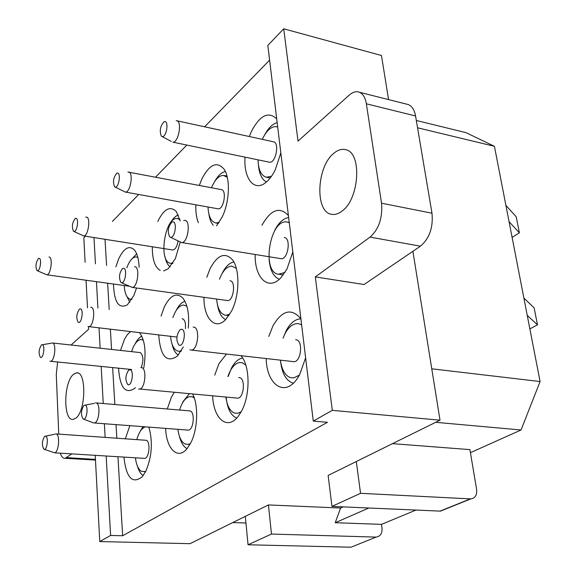 <?xml version="1.0" encoding="UTF-8"?>
<svg xmlns="http://www.w3.org/2000/svg" width="576" height="576" viewBox="0 0 576 576"><rect width="100%" height="100%" fill="white"/><g stroke="black" fill="none" stroke-linecap="round" stroke-linejoin="round"><path stroke-width="0.86" d="M416.326 120.485L465.97 132.638L494.431 146.318L505.894 205.38L516.226 216.821L519.372 232.812L509.054 221.659L540.086 381.542L521.05 429.984L470.426 452.671M512.107 237.391L519.372 232.812M523.886 298.094L534.139 307.858L537.48 324.828L527.242 315.396M529.87 328.918L537.48 324.828M505.894 205.38L509.054 221.659M232.747 522.569L245.945 523.015M435.686 422.316L521.05 429.984M392.472 443.657L469.915 449.618L476.582 489.24C477.158 495.036 475.222 498.254 470.786 498.902L360.54 493.315L356.321 461.52L328.126 475.445L331.949 506.39L360.54 493.315M417.557 127.786L494.431 146.318M431.762 368.813L540.086 381.542M343.166 506.88L340.61 508.039L268.438 504.936L189.994 543.686L99.763 541.562L95.234 455.328M315.31 276.912L370.087 237.11L420.43 246.182L364.082 284.515L315.31 276.912L332.302 410.357L313.272 421.092L267.826 45.418L283.716 28.8L381.47 55.519L388.548 99.59M412.898 251.302L440.014 420.178L356.321 461.52M354.6 545.767L376.128 537.084C380.39 536.407 382.349 533.398 382.003 528.055L381.492 524.369L416.016 510.062M350.633 547.2L248.054 544.774L271.476 534.053L268.438 504.936M245.297 516.37L248.054 544.774M106.171 456.005L110.606 535.442L99.763 541.562M332.302 410.357L440.014 420.178M313.272 421.092L327.478 422.302L122.645 535.759L110.606 535.442M71.071 345.017L88.625 329.249L88.481 326.621M87.494 307.814L86.047 280.238M85.111 262.289L83.83 237.859L85.406 236.203M269.604 60.142L204.631 126.799M186.79 145.102L155.578 177.127M138.672 194.479L112.421 221.407M283.716 28.8L298.015 141.12L349.193 95.141C352.757 92.009 356.17 91.044 359.431 92.254C363.017 93.845 365.335 97.697 366.365 103.81L381.535 203.198C382.702 217.843 378.886 229.147 370.087 237.11M444.161 509.645L440.064 511.114L331.949 506.39M340.61 508.039L335.225 522.72L368.863 508.003M335.225 522.72L381.492 524.369M375.689 537.084L271.476 534.053M93.982 237.557L95.443 263.801M96.444 281.678L97.913 308.088M99.022 327.845L100.152 348.199M101.174 366.415L103.241 403.524M104.371 423.734L105.134 437.35M58.752 434.102L56.275 374.393L57.622 362.002M71.755 453.881L65.203 458.287C63.13 458.59 61.51 456.883 60.336 453.175M75.686 418.241L73.375 419.328C63.022 421.956 63.367 381.794 73.62 374.249L76.406 372.917C86.616 370.483 86.083 411.394 75.686 418.241M341.942 211.162C338.544 213.754 335.239 214.819 332.014 214.358C314.734 213.012 316.303 166.81 333.886 153.245C337.918 149.882 341.863 148.694 345.722 149.695C362.225 152.539 359.46 199.145 341.942 211.162M105.019 239.306L106.574 265.428M107.633 283.226L109.195 309.521M110.362 329.184L111.571 349.445M112.644 367.574L114.84 404.51M116.035 424.62L116.842 438.17M117.943 456.732L122.645 535.759M139.133 267.322C138.794 258.955 137.117 253.058 134.107 249.624C128.851 245.153 123.667 248.342 118.541 259.186L115.906 266.796M113.486 284.04C114.156 302.414 118.814 309.312 127.447 304.754L133.855 295.502L136.548 288.007M163.584 270.936L168.17 268.776L175.385 258.602L180.252 242.05M180.18 220.939L176.321 211.579C170.172 205.538 163.987 208.836 157.759 221.472M152.309 246.773C152.251 259.438 154.901 267.322 160.25 270.439M216.526 225.85L222.156 217.044C229.565 202.075 230.508 178.423 224.158 169.279C216.972 160.898 209.506 164.196 201.751 179.172L199.31 185.436M195.847 204.804C195.617 211.874 196.438 217.843 198.317 222.71M245.03 157.19C243.497 178.423 254.11 192.211 265.788 182.506C269.294 179.712 272.441 175.5 275.234 169.877L280.829 152.906M276.703 118.829C268.387 111.082 259.963 115.272 251.438 131.393L249.3 136.526M143.791 367.87C146.369 351.806 144.943 340.056 139.514 332.633M130.522 331.567L127.426 334.584L124.582 339.055L120.485 350.417M118.526 368.172C119.981 387.698 125.345 394.445 134.633 388.411L135.374 387.648M158.724 334.908C160.351 356.227 166.55 363.312 177.329 356.141L183.348 346.939M188.258 328.133C189.497 314.086 187.603 303.962 182.578 297.749C176.342 292.298 170.266 295.337 164.362 306.857L161.057 316.109M203.94 297.331C203.659 318.298 215.05 330.804 225.648 319.594L231.466 311.191C239.681 295.646 240.07 269.093 232.358 259.675C224.928 251.914 217.505 254.902 210.089 268.632L206.784 277.315M255.182 254.498C254.484 277.855 268.33 291.463 280.829 277.812L286.97 269.006L292.81 251.928M288.403 215.525C279.655 206.258 270.835 209.52 261.936 225.295M123.912 457.099C126.302 477.907 132.415 484.445 142.258 476.719L145.764 471.334C151.942 456.754 152.986 442.008 148.903 427.118M129.852 425.671L125.338 438.761M165.607 428.386C166.32 448.913 177.725 460.397 187.106 448.574L190.555 443.275C197.762 429.998 198.742 405.432 192.622 393.955M174.362 392.256L171.346 397.231L167.299 408.96M212.659 395.813C213.307 418.666 227.318 430.898 238.198 416.347L241.38 411.437C250.502 395.388 250.15 365.422 240.919 355.716M226.44 354.082L218.952 363.658L214.726 375.149M266.17 358.574C266.623 384.502 284.393 397.411 297.079 378.864L299.52 375.012L305.618 357.847M300.91 318.881L300.614 318.456C291.427 307.966 282.262 310.298 273.132 325.447L268.79 336.42M141.826 336.204C139.385 337.313 137.167 339.833 135.166 343.757M366.365 103.81L415.562 115.963C414.446 109.973 412.027 106.171 408.298 104.566L406.318 104.069M415.562 115.963L431.986 213.214L381.535 203.198M420.43 246.182C429.451 238.5 433.31 227.513 431.986 213.214M125.827 294.293L129.83 302.314M136.656 253.807L130.586 260.395M178.344 215.028C175.464 215.978 172.778 218.664 170.302 223.092M165.002 256.709C165.989 261.684 167.71 265.075 170.15 266.882M225.389 171.54C221.537 172.289 217.98 175.608 214.718 181.483M208.872 213.998C209.599 218.995 211.061 222.761 213.242 225.281M277.164 122.638C272.556 123.869 268.394 127.944 264.672 134.863M258.415 164.93C259.2 173.866 261.871 179.546 266.45 181.966M184.975 301.277C181.678 302.299 178.718 305.417 176.098 310.63M171.986 343.872C173.254 349.567 175.363 353.311 178.315 355.104M233.842 262.001C229.486 262.757 225.605 266.501 222.221 273.226M217.519 304.992C218.837 312.718 221.544 317.585 225.641 319.608M288.648 217.555C283.406 218.34 278.77 222.588 274.752 230.299M269.107 259.675C270.151 270.367 273.557 276.898 279.331 279.252M142.97 426.665L140.033 431.698M137.405 466.056C138.766 470.808 140.702 473.976 143.201 475.553M189.425 393.66L183.182 401.4L182.275 403.358M179.438 436.342C181.044 442.793 183.593 446.882 187.078 448.61M242.64 358.063C238.414 358.711 234.684 362.081 231.437 368.172L228.175 376.531M226.138 397.066C227.29 408.586 230.818 415.584 236.714 418.068M300.917 318.96L300.348 318.881C295.042 319.27 290.376 323.1 286.344 330.365L283.205 337.759M280.498 360.662C281.88 373.464 286.157 380.966 293.328 383.184M126.821 267.818C129.463 260.69 132.574 257.047 136.152 256.896L137.844 257.407M131.962 299.189L130.104 299.182C126.662 297.907 124.704 293.357 124.222 285.53M48.989 257.004L49.205 257.026C53.158 257.4 50.746 275.256 46.807 274.795L37.08 270.626C35.258 266.537 35.755 262.469 38.578 258.422L39.182 258.322C42.005 258.638 40.032 271.721 37.31 270.72M172.987 263.074L170.51 263.29C157.946 261.958 165.038 216.194 177.473 218.556L179.87 219.564M178.078 240.955C177.098 246.586 175.32 249.595 172.75 249.998L172.44 249.948M85.716 217.159L86.414 217.08C91.015 217.181 88.193 236.678 83.693 235.93L73.872 231.437M75.946 218.282C79.157 218.383 77.04 232.286 73.944 231.451L73.519 231.271C71.597 226.807 72.202 222.516 75.334 218.398L75.946 218.282M211.471 187.747C214.87 179.719 218.837 175.608 223.373 175.406L227.304 177.293M219.154 222.394L215.899 222.977C211.118 221.89 208.49 216.562 208.015 207M127.922 172.03L221.357 189.619C227.088 190.058 223.747 209.858 218.124 208.822L217.858 208.778M128.606 172.001C133.776 172.31 130.392 192.996 125.33 192.06L115.193 187.085M117.461 173.059C121.147 172.879 118.872 187.711 115.308 187.099L114.602 186.797C112.622 181.865 113.378 177.322 116.87 173.174L117.461 173.059M262.31 139.356C266.069 131.321 270.403 127.058 275.314 126.576L277.69 126.972M271.505 176.249L266.314 177.25C261.137 175.68 258.379 169.898 258.041 159.883M273.564 141.804C279.713 142.819 275.854 162.958 269.662 162.252L172.872 142.171C178.488 142.733 182.362 121.608 176.796 120.744L273.564 141.804M176.206 120.679L176.796 120.744M164.729 121.572C168.984 121.039 166.522 136.937 162.403 136.613L161.287 136.094C159.322 130.579 160.294 125.777 164.21 121.687L164.729 121.572M131.587 351.634C134.028 344.117 137.138 340.078 140.911 339.523L143.316 340.142M129.672 369.691L129.643 369.295M52.646 343.001L140.371 352.606C143.424 355.55 143.698 360.526 141.199 367.546M52.128 342.943L52.711 343.022C56.592 343.987 54.605 361.282 50.609 361.289L49.946 361.195M42.415 344.722C45.346 345.535 43.308 358.949 40.493 357.43L40.464 357.415C38.369 353.506 38.714 349.315 41.522 344.851L42.415 344.722M172.894 317.614C175.723 309.636 179.28 305.438 183.557 305.021L186.919 306.274M181.418 350.719L179.41 351.259L177.574 351.043C173.671 349.423 171.338 344.513 170.575 336.312M182.081 318.78L182.606 318.845C184.918 319.946 185.854 323.201 185.422 328.608M90.749 307.181L91.253 307.238C95.774 308.002 93.485 326.801 88.891 326.642L88.049 326.47M80.489 308.88C83.83 309.535 81.648 323.813 78.422 322.402L78.228 322.315C75.974 318.082 76.399 313.661 79.51 309.06L80.489 308.88M219.463 279.194C222.797 270.67 226.922 266.314 231.826 266.126L236.333 268.394M229.81 314.179L226.325 315.238L224.798 315.072C220.176 313.495 217.454 308.16 216.626 299.088M230.004 280.75L230.213 280.778C236.102 281.383 233.51 301.118 227.614 300.586L226.966 300.499M134.582 266.659L134.921 266.695C140.249 267.199 137.534 287.834 132.199 287.395L120.974 282.499C118.591 277.848 119.124 273.175 122.587 268.481L123.646 268.258C127.49 268.69 125.136 283.946 121.421 282.701M284.983 272.448L278.446 274.219C261.324 272.398 269.777 219.146 286.783 221.954L289.267 222.682M284.292 237.542C291.29 237.838 288.043 259.726 281.16 258.696L280.642 258.61M183.715 220.514L184.817 220.378C191.189 220.522 187.826 243.482 181.577 242.554L170.546 237.312M172.987 221.818C177.444 221.954 174.895 238.342 170.575 237.319L169.726 236.916C167.285 231.746 167.99 226.8 171.857 222.077L172.987 221.818M148.406 427.082L148.997 427.392M145.663 471.535L141.545 471.406C138.355 469.44 136.318 464.904 135.418 457.805M136.822 439.567C138.888 432.36 141.732 428.119 145.339 426.845M56.218 433.93L146.383 440.309C150.66 441.85 149.27 457.927 144.814 458.388L143.849 458.33M55.411 433.872L56.419 434.023C60.221 435.578 58.666 452.304 54.662 452.83L43.862 449.194C41.702 445.198 41.954 440.906 44.611 436.327L45.842 436.154C48.737 437.436 46.973 450.583 44.078 449.294M179.575 410.004C182.095 402.005 185.508 397.534 189.814 396.598L192.442 396.9L194.27 397.98M190.39 443.599L188.395 444.377L185.047 443.988C181.31 441.979 178.934 437.09 177.912 429.322M96.278 402.934L190.238 410.947C195.163 412.387 193.615 429.696 188.51 430.128L187.409 430.042M95.357 402.854L96.394 402.977C100.807 404.417 99.079 422.482 94.478 422.978L93.341 422.842M85.32 405.115C88.726 406.339 86.63 420.739 83.29 419.054L83.189 419.004C80.683 414.914 80.928 410.364 83.916 405.367L85.32 405.115M227.923 376.502C230.861 368.014 234.799 363.341 239.731 362.491L242.23 362.743L245.801 365.09M241.2 411.761L237.694 413.316L234.259 412.978C229.824 410.933 227.03 405.619 225.878 397.044M238.745 377.618L239.854 377.726C245.592 379.03 243.806 397.822 237.902 398.16L236.657 398.045M140.846 367.574L141.862 367.675C147.038 368.95 145.073 388.613 139.716 389.038L138.564 388.93M130.241 369.785C134.258 370.901 131.825 386.618 127.944 384.653L127.85 384.61C125.021 380.318 125.287 375.494 128.635 370.138L130.241 369.785M283.046 338.184C286.574 329.098 291.197 324.23 296.928 323.582L299.016 323.784L301.637 324.893M299.477 375.084L293.731 377.899L290.376 377.618C285.041 375.552 281.729 369.742 280.44 360.187M295.646 339.746L296.438 339.84C303.228 340.949 301.068 361.584 294.149 361.706L292.788 361.555M193.126 327.082L194.033 327.161C200.21 328.198 197.87 349.87 191.549 350.1L189.936 349.79M181.836 329.213C186.516 330.12 183.866 347.04 179.33 345.204L178.891 345.002C175.903 340.301 176.263 335.196 179.964 329.702L181.836 329.213M440.064 511.114L470.333 498.895M66.586 457.639L95.45 459.374M440.51 511.114L470.786 498.902M351.065 547.193L376.128 537.084M65.203 458.287L95.486 460.087M76.406 372.917L77.782 373.054M408.298 104.566L359.431 92.254M131.04 299.297L131.832 299.405M46.807 274.795L129.233 286.222M171.086 263.362L172.649 263.599M177.97 218.642L179.705 218.938M83.693 235.93L172.75 249.998M224.114 175.493L227.002 176.062M215.899 222.977L218.448 223.423M125.251 192.053L218.038 208.814M277.207 126.814L277.682 126.922M266.314 177.25L270.187 178.027M162.245 136.606L171.245 141.415M142.258 339.674L143.208 339.79M50.609 361.289L131.738 369.511M42.386 344.707L51.401 343.217M179.41 351.259L180.986 351.439M88.891 326.642L176.911 337.061M226.325 315.238L228.91 315.576M132.199 287.395L227.614 300.586M279.346 274.32L283.277 274.925M287.654 222.098L289.231 222.379M181.577 242.554L281.16 258.696M144.72 471.852L145.476 471.895M54.662 452.83L144.814 458.388M45.72 436.097L54.626 434.268M188.395 444.377L189.9 444.485M192.204 396.814L193.91 396.972M94.478 422.978L188.51 430.128M83.29 419.054L93.492 422.906M85.291 405.101L94.356 403.344M139.716 389.038L237.902 398.16M191.549 350.1L294.149 361.706"/></g></svg>
